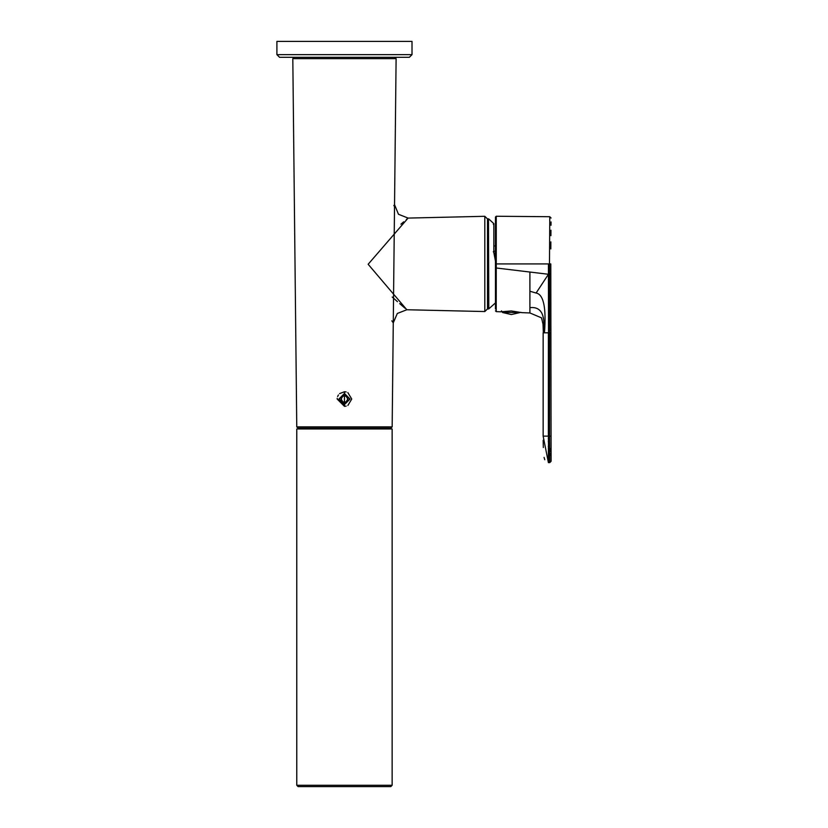 <?xml version="1.0" encoding="UTF-8"?>
<svg xmlns="http://www.w3.org/2000/svg" width="828" height="828" viewBox="0 0 828 828"><rect width="100%" height="100%" fill="white"/><g stroke="black" fill="none" stroke-linecap="round" stroke-linejoin="round"><path stroke-width="1.24" d="M501.437 310.873L502.617 312.529L521.06 312.404M520.098 312.529L511.352 314.547L502.617 312.529M349.758 399.034L344.458 404.333L339.159 399.034L344.458 393.735L349.758 399.034M341.146 400.949L344.458 402.853L347.77 400.949L347.77 397.119L344.458 395.204L341.146 397.119L341.146 400.949M347.77 399.034L346.114 401.901L342.802 401.901L341.146 399.034L342.802 396.167L346.114 396.167L347.77 399.034M549.481 263.925L549.782 216.719L496.262 216.253L496.262 263.925L549.481 263.925L549.481 274.265L550.796 274.223L550.796 263.925L549.481 263.925M496.262 216.253L495.465 217.039L495.465 263.925L496.262 263.925L496.262 267.993L529.899 272.039L529.899 307.033M495.465 308.958L495.465 263.925M495.465 245.937L493.85 245.968L495.465 245.937M495.465 267.993L496.262 267.993L496.22 311.639L495.465 310.852L496.22 311.639L500.764 311.814L511.352 310.966L521.95 312.642L529.899 312.953L529.899 307.664C541.139 306.381 545.621 314.754 543.365 332.804L542.992 324.131L541.543 317.869L529.899 312.953M500.764 311.814L501.685 311.639M529.899 272.039L548.446 274.265L548.446 263.925M550.796 274.223L550.817 331.397M550.806 293.391L550.806 292.522M550.827 248.907L550.858 241.9M550.91 235.659L550.951 230.225M551.003 225.288L551.044 221.914M549.699 461.341L549.782 462.604L551.096 461.279L549.782 462.604L548.488 462.614L548.519 436.118L548.395 462.604L543.147 436.118L549.544 436.118L549.513 332.804L550.817 332.773L551.096 461.279L550.796 263.925M550.91 455.617L550.899 454.593M550.889 454.137L550.889 453.527M550.879 451.674L550.868 448.31M548.374 458.981L548.364 457.801M548.364 455.721L548.364 455.172M548.364 454.727L548.364 453.061M548.364 452.45L548.353 451.809M548.364 451.167L548.364 450.225M548.364 449.118L548.364 448.383M548.364 447.12L548.364 446.168M548.364 441.976L548.364 440.734M548.364 439.182L548.364 437.608M543.147 436.232L543.147 332.804M543.365 332.804L544.472 332.804C546.366 307.643 543.582 294.385 536.109 293.029L529.899 291.239M548.519 436.118L548.509 332.804L549.513 332.804L549.481 274.265L548.446 274.265L548.509 332.804L548.446 274.265L536.109 293.029M548.374 436.118L548.384 332.804L544.472 332.804M390.298 786.6L309.941 786.6M296.776 778.558L296.776 785.275L298.101 786.6L390.816 786.6L392.141 785.275L392.141 778.558M392.141 428.966L296.776 428.966L296.776 785.275L392.141 785.275L392.141 428.966M378.634 428.169L378.634 428.966M310.283 428.966L310.283 428.169M487.516 263.925L487.516 218.892L488.479 218.892L488.479 308.958L487.516 308.958L487.516 263.925M495.465 261.099L493.602 251.401C493.602 214.421 493.602 214.421 493.602 251.401L493.322 251.805M487.516 218.954L484.804 216.305L484.804 311.545L487.516 308.896M484.804 311.545L406.827 309.744L397.316 313.46L393.269 322.848L394.542 204.692L393.807 205.696M405.006 308.202L399.727 303.659M397.44 301.671L392.234 297.045M400.928 224.191L403.66 221.842M406.3 219.596L408.09 218.085L484.804 216.305M394.78 57.298L396.105 58.633L394.542 204.692L398.475 214.266L408.09 218.085L368.149 264.267L406.827 309.744M391.81 320.809L393.062 322.547M393.269 322.848L392.161 426.865L390.837 428.169L298.09 428.169L296.766 426.865L292.812 58.633L294.137 57.298M339.584 393.621L344.458 391.747L344.458 406.32L344.458 391.747L346.156 391.944M344.458 404.592L338.9 399.034L344.458 393.466L350.027 399.034L344.458 404.592M347.812 392.565L351.745 399.034L347.874 405.461M346.187 406.113L344.458 406.32L337.172 399.034L337.213 398.278M337.617 396.529L338.424 394.956M276.904 54.648L279.553 57.298L409.363 57.298L412.013 54.648L412.013 41.4L276.904 41.4L276.904 54.648L412.013 54.648M495.465 251.236L493.85 251.267M549.544 442.711L549.544 440.993M549.782 462.604L549.544 436.118L550.848 436.087M495.465 302.913L488.799 308.854L488.479 218.892M296.766 426.865L392.161 426.865M396.105 58.633L292.812 58.633M544.068 457.408L544.772 459.726L544.068 457.408M551.096 218.043L549.782 216.719M541.543 317.869L542.992 324.131L541.543 317.869M543.168 440.227L543.323 447.513M392.141 785.275L390.816 786.6M296.776 785.275L298.101 786.6M488.799 218.996L493.85 223.663L493.85 251.577L495.465 260.427M493.322 224.409L493.85 223.663"/></g></svg>

